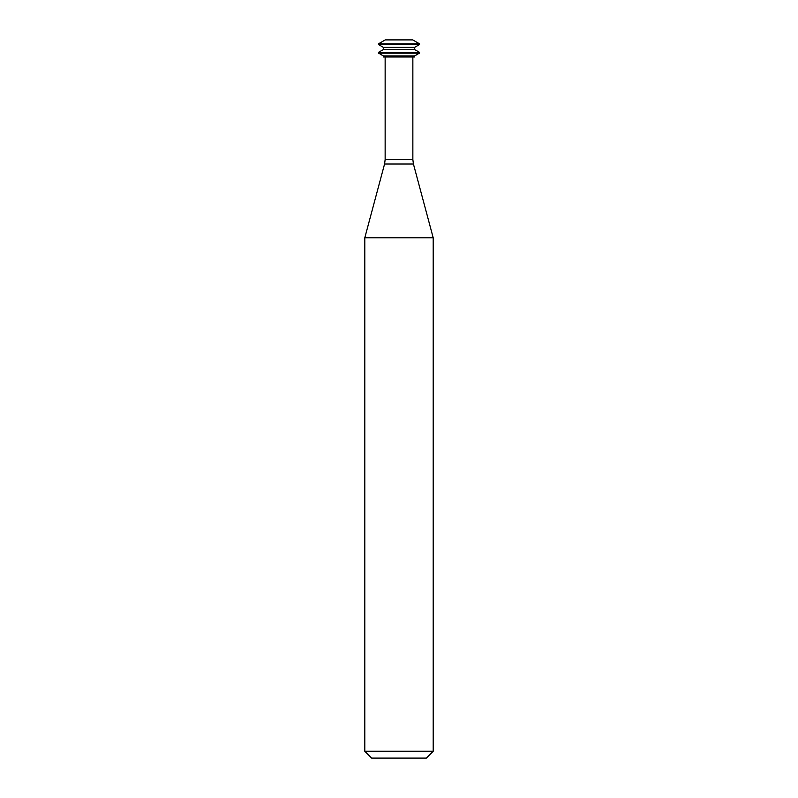 <?xml version="1.0" encoding="UTF-8"?>
<svg xmlns="http://www.w3.org/2000/svg" width="798" height="798" viewBox="0 0 798 798"><rect width="100%" height="100%" fill="white"/><g stroke="black" fill="none" stroke-linecap="round" stroke-linejoin="round"><path stroke-width="1.2" d="M419.519 43.82L412.736 39.9L385.264 39.9L378.481 43.82L378.481 44.528L419.519 44.528L419.519 43.82L378.481 43.82M419.519 44.528L414.581 47.381L383.419 47.381L378.481 44.528M414.581 47.381L414.581 49.516L383.419 49.516L378.481 52.369L378.481 53.077L419.519 53.077L419.519 52.369L378.481 52.369M414.581 49.516L419.519 52.369M419.519 53.077L414.581 55.93L383.419 55.93L378.481 53.077M414.581 55.93L414.581 56.997L383.419 56.997L383.419 55.93M412.855 56.997L412.855 159.6L385.145 159.6L385.145 56.997M413.434 164.029L384.566 164.029L364.796 237.794L433.204 237.794L413.434 164.029L412.855 159.6M433.204 237.794L433.204 751.257L364.796 751.257L364.796 237.794M433.204 751.257L426.361 758.1L371.639 758.1L364.796 751.257M383.419 47.381L383.419 49.516M384.566 164.029L385.145 159.6"/></g></svg>
